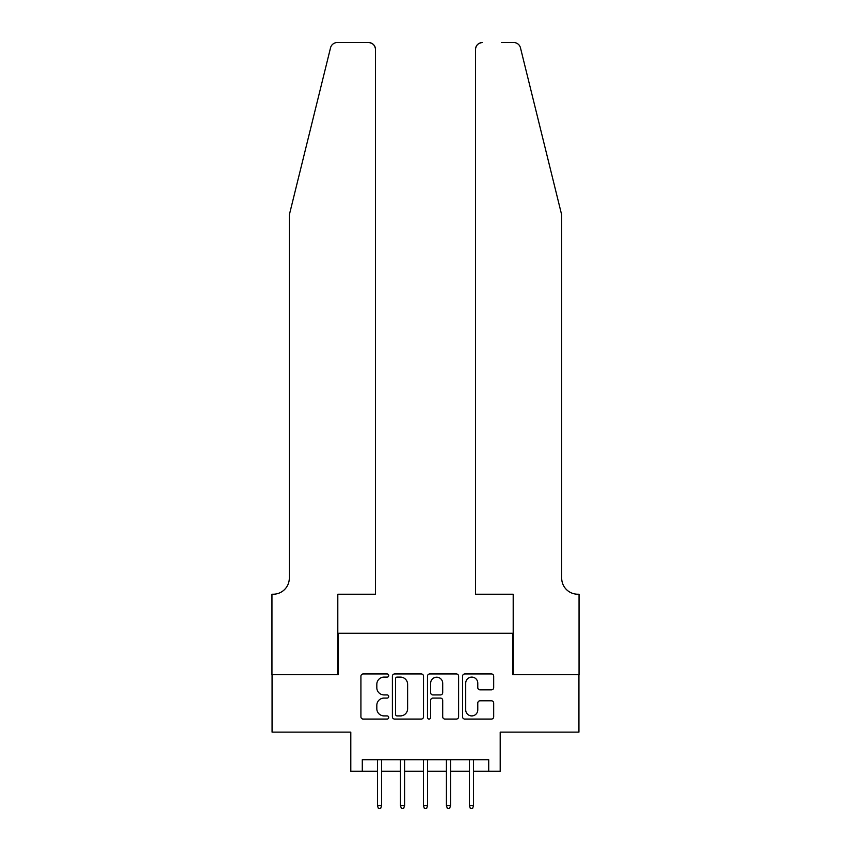<?xml version="1.0" encoding="UTF-8"?>
<svg xmlns="http://www.w3.org/2000/svg" width="851" height="851" viewBox="0 0 851 851"><rect width="100%" height="100%" fill="white"/><g stroke="black" fill="none" stroke-linecap="round" stroke-linejoin="round"><path stroke-width="1.28" d="M388.726 675.524A1.574 1.574 0 0 0 387.141 673.949L363.175 673.949A2.255 2.255 0 0 0 360.92 676.205L360.92 716.819A2.255 2.255 0 0 0 363.175 719.074L387.141 719.074A1.574 1.574 0 0 0 388.726 717.489A1.574 1.574 0 0 0 387.141 715.914L384.046 715.914A7.223 7.223 0 0 1 376.823 708.692L376.823 705.309A7.223 7.223 0 0 1 384.046 698.086L387.141 698.086A1.574 1.574 0 0 0 388.726 696.512A1.574 1.574 0 0 0 387.141 694.927L384.046 694.927A7.223 7.223 0 0 1 376.823 687.704L376.823 684.321A7.223 7.223 0 0 1 384.046 677.109L387.141 677.109A1.574 1.574 0 0 0 388.726 675.524M491.442 689.853A2.255 2.255 0 0 0 493.697 687.597L493.697 676.205A2.255 2.255 0 0 0 491.442 673.949L464.816 673.949A2.255 2.255 0 0 0 462.561 676.205L462.561 716.819A2.255 2.255 0 0 0 464.816 719.074L491.442 719.074A2.255 2.255 0 0 0 493.697 716.819L493.697 703.054A2.255 2.255 0 0 0 491.442 700.798L480.049 700.798A2.255 2.255 0 0 0 477.783 703.054L477.783 709.872A6.031 6.031 0 0 1 471.752 715.914A6.031 6.031 0 0 1 465.72 709.872L465.72 683.14A6.031 6.031 0 0 1 471.752 677.109A6.031 6.031 0 0 1 477.783 683.14L477.783 687.597A2.255 2.255 0 0 0 480.049 689.853L491.442 689.853M362.292 771.208L362.292 759.72L488.708 759.72L488.708 771.208L500.207 771.208L500.207 732.137L578.935 732.137L578.935 674.673L512.845 674.673L512.845 633.293L338.155 633.293L338.155 674.673L272.065 674.673L272.065 732.137L350.793 732.137L350.793 771.208L377.461 771.208M423.521 676.205A2.255 2.255 0 0 0 421.266 673.949L394.641 673.949A2.255 2.255 0 0 0 392.385 676.205L392.385 716.819A2.255 2.255 0 0 0 394.641 719.074L421.266 719.074A2.255 2.255 0 0 0 423.521 716.819L423.521 676.205M429.734 673.949L456.359 673.949A2.255 2.255 0 0 1 458.615 676.205L458.615 716.819A2.255 2.255 0 0 1 456.359 719.074L444.956 719.074A2.255 2.255 0 0 1 442.701 716.819L442.701 700.341A2.255 2.255 0 0 0 440.446 698.086L432.893 698.086A2.255 2.255 0 0 0 430.638 700.341L430.638 717.489A1.574 1.574 0 0 1 429.053 719.074A1.574 1.574 0 0 1 427.479 717.489L427.479 676.205A2.255 2.255 0 0 1 429.734 673.949M381.599 771.208L400.449 771.208M404.587 771.208L423.436 771.208M427.564 771.208L446.413 771.208M450.551 771.208L469.401 771.208M473.539 771.208L488.708 771.208M397.13 677.109A1.574 1.574 0 0 0 395.545 678.683L395.545 714.329A1.574 1.574 0 0 0 397.13 715.914L400.395 715.914A7.223 7.223 0 0 0 407.618 708.692L407.618 684.321A7.223 7.223 0 0 0 400.395 677.109L397.13 677.109M442.701 683.247A6.031 6.031 0 0 0 436.669 677.215A6.031 6.031 0 0 0 430.638 683.247L430.638 692.671A2.255 2.255 0 0 0 432.893 694.927L440.446 694.927A2.255 2.255 0 0 0 442.701 692.671L442.701 683.247M377.461 805.461L378.376 808.45L380.674 808.45L381.599 805.461L377.461 805.461L377.461 759.72M381.599 805.461L381.599 759.72M330.539 47.794C332.294 44.018 332.294 44.018 330.539 47.794L289.308 214.941L289.308 578.127A16.095 16.095 0 0 1 273.214 594.221L271.948 594.221L271.948 674.673L337.804 674.673L337.804 594.221L375.504 594.221L375.504 49.443A6.893 6.893 0 0 0 368.611 42.55L337.23 42.55A6.893 6.893 0 0 0 330.539 47.794M349.527 42.55L368.611 42.55C372.77 42.986 375.068 45.284 375.504 49.443L375.504 594.221M289.308 578.127A16.095 16.095 0 0 1 273.214 594.221M549.055 163.69L520.461 47.794C518.706 44.018 518.706 44.018 520.461 47.794C518.706 44.018 518.706 44.018 520.461 47.794L561.692 214.941L561.692 578.127A16.095 16.095 0 0 0 577.786 594.221L579.052 594.221L579.052 674.673L513.196 674.673L513.196 594.221L475.496 594.221L475.496 49.443L475.496 594.221M501.473 42.55L513.77 42.55A6.893 6.893 0 0 1 520.461 47.794M482.389 42.55A6.893 6.893 0 0 0 475.496 49.443C475.932 45.284 478.23 42.986 482.389 42.55M561.692 578.127A16.095 16.095 0 0 0 577.786 594.221M400.449 805.461L401.364 808.45L403.661 808.45L404.587 805.461L400.449 805.461L400.449 759.72M404.587 805.461L404.587 759.72M423.436 805.461L424.351 808.45L426.649 808.45L427.564 805.461L423.436 805.461L423.436 759.72M427.564 805.461L427.564 759.72M446.413 805.461L447.339 808.45L449.636 808.45L450.551 805.461L446.413 805.461L446.413 759.72M450.551 805.461L450.551 759.72M469.401 805.461L470.326 808.45L472.624 808.45L473.539 805.461L469.401 805.461L469.401 759.72M473.539 805.461L473.539 759.72"/></g></svg>
